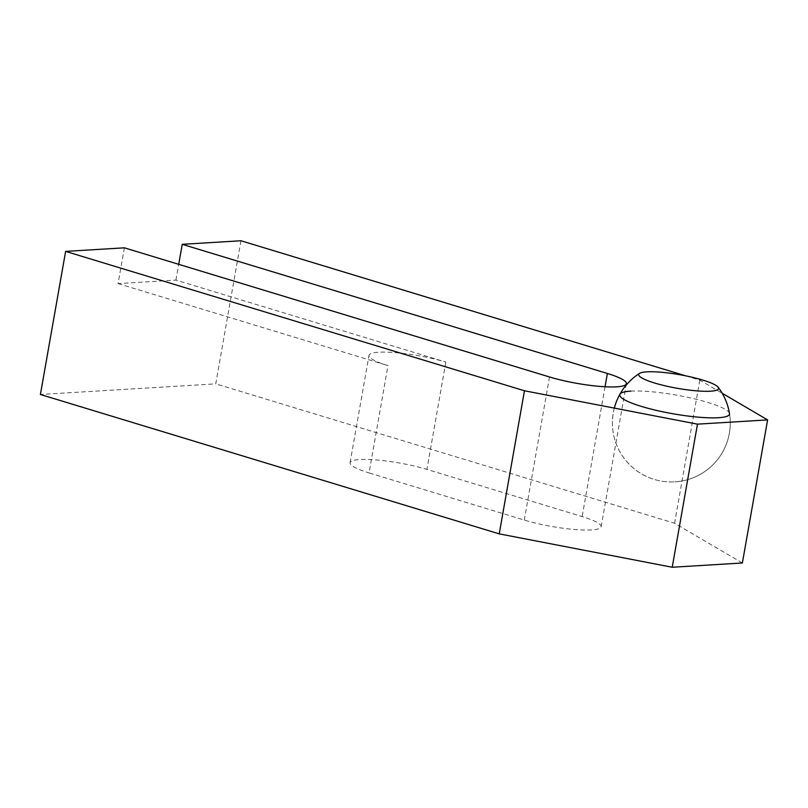 <?xml version="1.0" encoding="UTF-8"?>
<svg xmlns="http://www.w3.org/2000/svg" width="808" height="808" viewBox="0 0 808 808"><rect width="100%" height="100%" fill="white"/><g stroke="black" fill="none" stroke-linecap="round" stroke-linejoin="round"><path stroke-width="0.61" stroke-dasharray="4.04 3.03" d="M630.826 391.123A55.732 9.484 -170 0 1 707.737 402.414A55.732 9.484 -170 0 1 729.493 413.534A58.934 58.934 0 0 1 674.892 481.851A58.934 58.934 0 0 0 729.493 413.534M124.371 247.824L118.069 283.598L175.932 280.093L445.844 362.085A48.662 8.282 10 0 0 396.213 352.712A48.662 8.282 10 0 0 368.993 355.389A48.662 8.282 10 0 0 387.981 365.59L369.064 472.912L524.291 520.069A48.662 8.282 10 0 0 573.922 529.442A48.662 8.282 10 0 0 601.142 526.765A48.662 8.282 10 0 0 582.154 516.564L426.927 469.408A48.662 8.282 10 0 0 377.296 460.035A48.662 8.282 10 0 0 350.076 462.711A48.662 8.282 10 0 0 369.064 472.912M118.069 283.598L387.981 365.59M685.639 375.831L699.819 380.134L722.19 393.254M175.932 280.093L178.709 264.327M240.976 240.754L215.746 383.851L40.4 394.486M742.37 562.994L674.579 523.231L215.746 383.851M699.819 380.134L674.579 523.231M605.04 386.759L582.154 516.564M549.521 376.972L524.291 520.069M445.844 362.085L426.927 469.408M614.322 408.101A58.934 58.934 0 0 0 674.892 481.851A58.934 58.934 0 0 1 619.918 394.213M601.142 526.765L626.382 383.669M350.076 462.711L368.993 355.389"/><path stroke-width="1.21" d="M646.784 371.852A40.551 6.898 -170 0 1 688.426 376.407A40.551 6.898 -170 0 1 718.13 387.214A40.551 6.898 -170 0 1 710.505 391.203A40.551 6.898 -170 0 1 661.974 385.042A40.551 6.898 -170 0 1 639.593 373.367A40.551 6.898 -170 0 1 646.784 371.852M718.13 387.214A58.934 58.934 0 0 1 729.493 413.534A55.732 9.484 -170 0 1 718.393 417.726A55.732 9.484 -170 0 1 654.823 410.02A55.732 9.484 -170 0 1 619.918 394.213A55.732 9.484 -170 0 1 630.826 391.123M178.709 264.327L182.234 244.319L607.394 373.468A48.662 8.282 -170 0 1 626.382 383.669A48.662 8.282 -170 0 1 599.162 386.345A48.662 8.282 -170 0 1 549.521 376.972L124.371 247.824L65.63 251.389L40.4 394.486L499.233 533.866L672.226 567.246L742.37 562.994L767.6 419.897L697.466 424.149L524.463 390.769L65.63 251.389M722.19 393.254L767.6 419.897M182.234 244.319L240.976 240.754L685.639 375.831M524.463 390.769L499.233 533.866M697.466 424.149L672.226 567.246M607.394 373.468L605.04 386.759M639.593 373.367A58.934 58.934 0 0 0 614.322 408.101"/></g></svg>
